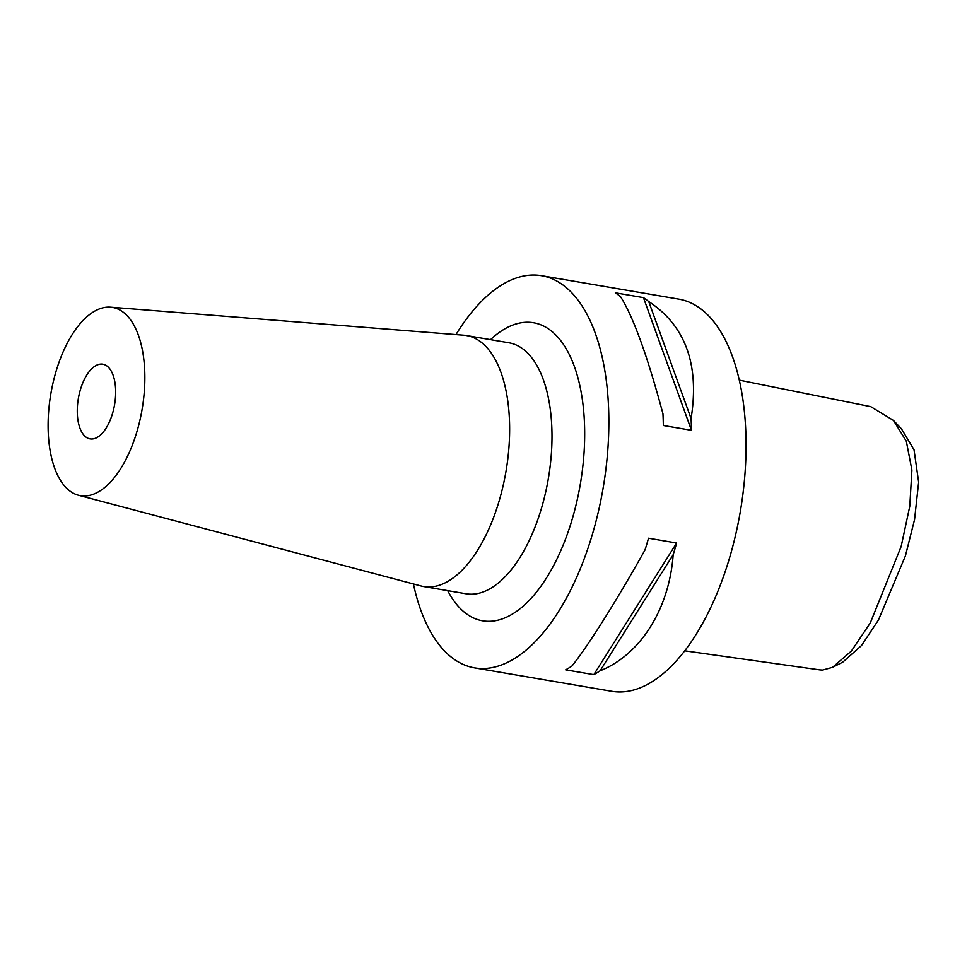 <?xml version="1.0" encoding="UTF-8"?>
<svg xmlns="http://www.w3.org/2000/svg" width="967" height="967" viewBox="0 0 967 967"><rect width="100%" height="100%" fill="white"/><g stroke="black" fill="none" stroke-linecap="round" stroke-linejoin="round"><path stroke-width="1.45" d="M684.757 650.815L819.907 669.901L822.579 670.071L832.539 667.339L851.383 651.045L870.288 622.941L901.159 546.488L909.79 506.212L911.905 470.022L906.321 441.23L893.46 420.44L870.784 406.66L739.284 380.14M893.46 420.44L901.401 428.756L914.02 449.715L918.65 482.122L914.564 519.545L905.438 555.856L878.447 620.028L861.524 645.509L842.801 662.129L832.539 667.339M77.916 401.402A37.894 18.373 99.7 0 1 102.853 364.196A37.894 18.373 99.7 0 1 115.025 401.692A37.894 18.373 99.7 0 1 90.1 438.897A37.894 18.373 99.7 0 1 77.916 401.402M143.225 401.921A95.479 46.295 99.7 0 1 78.436 495.237A95.479 46.295 99.7 0 1 49.728 401.172A95.479 46.295 99.7 0 1 110.528 307.18A95.479 46.295 99.7 0 1 143.225 401.921M110.528 307.18L463.87 335.223A127.306 61.719 99.7 0 1 466.553 335.561A127.306 61.719 99.7 0 1 507.47 461.561A127.306 61.719 99.7 0 1 423.715 586.546A127.306 61.719 99.7 0 1 421.08 585.978L78.436 495.237M571.993 665.985C588.129 645.908 617.091 599.866 645.037 549.885A198.924 96.434 -80.3 0 0 648.506 538.208L676.634 543.007A198.924 96.434 99.7 0 1 673.165 554.695C669.345 608.787 640.372 654.828 600.12 670.784A198.924 96.434 99.7 0 1 593.811 674.64L565.683 669.841A198.924 96.434 -80.3 0 0 571.993 665.985M413.417 583.947A198.924 96.434 -80.3 0 0 474.604 667.883L611.809 691.296A198.924 96.434 -80.3 0 0 742.668 495.998A198.924 96.434 -80.3 0 0 678.737 299.117L541.532 275.704A198.924 96.434 -80.3 0 0 455.977 334.594M474.604 667.883A198.924 96.434 -80.3 0 0 605.463 472.585A198.924 96.434 -80.3 0 0 541.532 275.704M691.079 418.59A198.924 96.434 99.7 0 1 691.465 430.303L663.338 425.504A198.924 96.434 -80.3 0 0 662.951 413.791C647.394 355.844 633.276 316.838 620.596 296.76A198.924 96.434 -80.3 0 0 615.326 292.82L643.442 297.618A198.924 96.434 99.7 0 1 648.724 301.559C685.518 325.758 699.637 364.764 691.079 418.59L648.724 301.559M673.165 554.695L600.12 670.784M676.634 543.007L593.811 674.64M643.442 297.618L691.465 430.303M423.715 586.546L466.07 593.774A127.306 61.719 -80.3 0 0 549.824 468.79A127.306 61.719 -80.3 0 0 508.908 342.789L466.553 335.561M490.523 339.647A151.178 73.299 99.7 0 1 582.098 472.392A151.178 73.299 99.7 0 1 523.389 605.958A151.178 73.299 99.7 0 1 447.685 590.632"/></g></svg>
